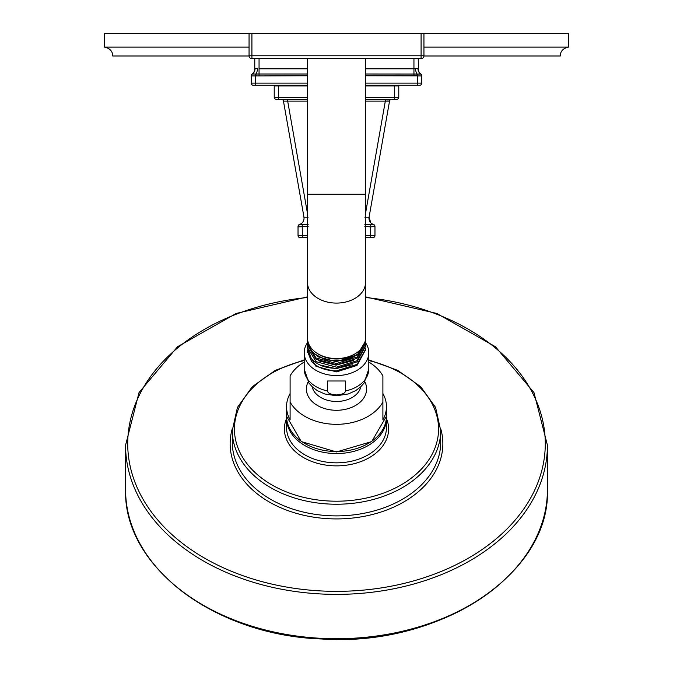 <?xml version="1.0" encoding="UTF-8"?>
<svg xmlns="http://www.w3.org/2000/svg" width="673" height="673" viewBox="0 0 673 673"><rect width="100%" height="100%" fill="white"/><g stroke="black" fill="none" stroke-linecap="round" stroke-linejoin="round"><path stroke-width="1.01" d="M307.502 99.352L276.359 99.352A2.145 2.145 0 0 1 274.222 97.215L274.222 85.967L307.502 85.967M396.641 99.352A2.145 2.145 0 0 0 398.778 97.215A2.145 2.145 0 0 1 396.641 99.352L365.498 99.352M282.845 99.352L283.569 99.352M391.089 99.352L389.81 99.352M284.788 99.352L282.281 99.352M394.496 85.967L398.778 85.967L398.778 97.215L394.496 97.215L394.496 85.967L365.498 85.967M282.963 85.261L282.963 85.967M418.522 70.707A6.427 6.427 0 0 1 418.227 68.797L418.227 68.797A6.427 6.427 -63.6 0 0 420.903 74.013A2.145 2.145 180 0 1 421.794 75.755A2.145 2.145 180 0 0 420.903 74.013A2.145 2.145 0 0 1 421.794 75.755L421.794 83.115A2.145 2.145 0 0 1 419.658 85.261L365.498 85.261M253.342 85.261L255.488 85.261L253.342 85.261A2.145 2.145 0 0 1 251.206 83.115L251.206 75.755A2.145 2.145 0 0 1 252.097 74.013L307.502 74.013M307.502 85.261L255.488 85.261L255.488 83.115L251.206 83.115M420.903 74.013L420.608 74.055A2.145 2.112 180 0 1 421.794 75.94L417.512 75.94L417.849 74.055L365.498 74.013M307.502 83.115L255.488 83.115L255.488 75.94L251.206 75.94A2.145 2.112 0 0 1 252.392 74.055M420.608 74.055L417.849 74.055M307.502 75.755L255.488 75.94L255.151 74.055M421.794 75.864A2.145 2.137 180 0 0 420.751 74.03A6.427 6.007 -69.6 0 1 417.983 68.528L415.376 68.528L416.966 68.276M415.376 68.528L413.945 68.797L415.376 68.528A6.427 2.128 -97.5 0 0 417.075 74.03L416.932 75.864L365.498 75.755M251.206 75.864A2.145 2.137 0 0 1 252.249 74.03A6.427 6.007 -110.4 0 0 255.017 68.528L257.624 68.528A6.427 2.128 -82.5 0 1 255.925 74.03L256.068 75.864M254.773 58.635L254.773 68.797A6.427 6.427 0 0 1 252.097 74.013M255.294 68.368L256.018 68.276M423.94 47.068L568.483 47.068C563.074 48.321 560.34 51.299 560.273 55.994L423.931 55.994M249.069 55.994L112.728 55.994C112.66 51.299 109.926 48.321 104.517 47.068L104.517 33.65L568.483 33.65L568.483 47.068M249.06 47.068L104.517 47.068M418.513 70.673L418.227 58.635M390.037 85.261L390.037 85.967M281.6 99.368A2.145 2.145 90 0 0 281.533 99.36L281.356 99.352A2.145 2.145 0 0 1 283.459 101.127L303.96 217.034M286.261 99.352L287.674 99.352L287.674 101.127L283.459 101.127M385.326 99.352L386.723 99.352L385.326 99.352L385.326 101.127L388.304 100.975M391.644 99.352L391.021 99.453L391.644 99.352A2.145 2.145 -90 0 0 389.541 101.127L365.498 101.127M308.141 217.202L303.927 217.202A6.427 6.427 0 0 1 299.527 224.446A2.145 2.145 -0 0 0 298.03 226.49L298.03 226.431M389.541 101.127L369.073 217.202L364.859 217.202L369.073 217.202A6.427 6.427 -90 0 0 373.473 224.446A2.145 2.145 0 0 1 374.97 226.49L374.97 226.481M300.032 224.715A2.145 2.137 180 0 0 298.03 226.851L298.03 226.49A2.145 2.145 -0 0 1 299.527 224.446L308.141 224.446M364.859 224.446L370.789 224.715L370.688 226.851L374.97 226.49M370.789 224.715L373.473 224.446M372.968 224.715A2.145 2.137 0 0 1 374.97 226.851L374.97 235.55L365.498 235.55M307.502 235.55L302.312 235.55L302.312 237.687L307.502 237.687L300.166 237.687A2.145 2.145 0 0 1 298.03 235.55L298.03 226.851L308.141 226.49M365.498 237.687L370.688 237.687L365.498 237.687M374.97 235.55A2.145 2.145 0 0 1 372.834 237.687L370.688 237.687L370.688 226.851L364.859 226.49M302.211 224.715L302.312 235.55L298.03 235.55A2.145 2.145 0 0 0 300.166 237.687M365.498 296.869L436.794 313.45L495.429 346.713L533.967 392.544L547.427 445.223L547.427 489.574A210.927 149.145 180 0 1 336.5 638.719A210.927 149.145 180 0 1 125.573 489.574L125.573 445.223L139.033 392.552L177.571 346.713L236.206 313.45L307.502 296.869M232.286 430.535L232.286 442.195A104.214 73.694 0 0 0 336.5 515.888A104.214 73.694 0 0 0 440.714 442.195L440.714 430.535A104.214 73.694 180 0 1 336.5 504.228A104.214 73.694 180 0 1 232.286 430.535L237.426 407.451L252.274 386.731L275.274 370.369L304.204 359.87M386.462 418.219L386.462 427.506A49.962 35.333 0 0 1 336.5 462.839A49.962 35.333 0 0 1 286.538 427.506L286.538 418.219A49.962 35.333 180 0 0 336.5 453.552A49.962 35.333 180 0 0 386.462 418.219L386.445 417.21M286.538 406.669A49.962 35.333 180 0 0 290.105 419.775L290.105 402.109A49.962 35.333 180 0 0 336.5 424.327A49.962 35.333 180 0 0 382.895 402.109L382.895 419.775A49.962 35.333 180 0 0 386.462 406.669L386.462 416.2L371.732 441.572L336.5 451.953L301.268 441.572L286.538 416.2L286.538 406.669A49.962 35.333 180 0 1 290.105 393.554M304.204 362.04A49.962 35.333 0 0 0 290.105 375.887L290.105 402.109M382.895 402.109L382.895 375.887A49.962 35.333 0 0 0 368.796 362.04M364.884 381.902A30.108 21.292 180 0 1 336.5 410.286A30.108 21.292 180 0 1 308.116 381.902M382.895 393.554A49.962 35.333 180 0 1 386.462 406.669M345.392 380.994L345.392 390.946C345.299 393.209 342.33 394.538 336.5 394.942C330.645 394.529 327.684 393.192 327.608 390.946L327.608 380.994L345.392 380.994L327.608 380.994M365.498 342.675A32.296 22.84 0 0 1 368.796 352.728A32.296 22.84 0 0 1 336.5 375.568A32.296 22.84 180 0 1 304.204 352.728A32.296 22.84 180 0 1 307.536 342.616M307.511 351.752L315.999 366.322L336.5 371.883L357.001 365.431L365.489 349.952M365.447 348.177L365.498 349.422L357.01 364.379L336.5 370.84C325.539 370.789 317.168 367.567 311.38 361.182L312.659 360.047M307.561 349.977L307.502 351.247L311.38 361.182M307.511 348.151L311.38 358.659C317.168 365.044 325.539 368.266 336.5 368.324L357.01 361.881L365.489 346.343M307.544 339.184L307.654 340.176M365.363 340.05L365.498 342.094L357.01 357.052L336.5 363.513L315.99 357.969L307.502 343.928L307.553 342.767M365.456 344.576L365.498 345.754L357.001 360.711L336.5 367.172L315.999 361.628L307.502 347.579L307.553 346.376M319.885 364.976L335.936 368.644L352.206 364.732M318.666 360.821L336.004 365.145L353.586 360.492M317.639 356.698L336.063 361.637L354.738 356.286M307.502 340.244A28.998 20.501 0 0 0 307.502 340.269A28.998 20.501 0 0 0 325.808 359.323A28.998 20.501 0 0 0 357.615 354.318L342.801 360.619L325.808 359.996L312.508 352.795L307.502 341.615L307.502 340.269M364.884 342.263L357.615 354.318M317.101 353.308A27.408 19.382 0 0 0 355.899 353.308M307.502 343.928L307.502 345.165L315.999 359.222L336.5 364.783L357.001 358.33L365.498 343.39L365.498 342.094M307.502 282.584A28.998 20.501 180 0 0 336.5 303.086A28.998 20.501 180 0 0 365.498 282.584L365.498 338.065A28.998 20.501 180 0 1 365.498 338.09A28.998 20.501 180 0 1 336.5 358.566A28.998 20.501 180 0 1 307.502 338.065A28.998 20.501 180 0 1 307.502 338.039L307.502 194.253L365.498 194.253L365.498 58.635M423.94 33.65L423.94 55.775L421.088 55.775L421.088 58.635A2.852 2.852 0 0 0 423.94 55.775A2.852 2.852 0 0 1 421.088 58.635L251.912 58.635A2.852 2.852 0 0 1 249.06 55.775L249.06 33.65M421.088 33.65L421.088 55.775L251.912 55.775L251.912 58.635A2.852 2.852 0 0 1 249.06 55.775L251.912 55.775L251.912 33.65M278.504 99.352L278.504 85.967M307.502 97.215L274.222 97.215M394.496 99.352L394.496 97.215L365.498 97.215M421.794 83.115L365.498 83.115M417.512 85.261L417.512 75.94L416.932 75.864M413.945 75.755L413.945 68.797L365.498 68.797M259.055 75.755L259.055 58.635M307.502 68.797L259.055 68.797M413.945 68.797L413.945 58.635M373.616 85.261L373.616 85.967M299.384 85.261L299.384 85.967M307.502 101.127L287.674 101.127L307.502 213.551M385.326 101.127L365.498 213.551M508.283 576.122A209.858 148.388 180 0 1 164.717 576.122M547.427 445.223A210.927 149.145 180 0 1 336.5 594.377A210.927 149.145 180 0 1 125.573 445.223M365.498 297.508A208.781 147.631 180 0 1 545.281 443.709A208.781 147.631 180 0 1 336.5 591.348A208.781 147.631 180 0 1 127.719 443.709A208.781 147.631 180 0 1 307.502 297.508M232.32 428.575A106.359 75.208 0 0 0 230.141 443.709A106.359 75.208 0 0 0 336.5 518.917A106.359 75.208 0 0 0 442.859 443.709A106.359 75.208 0 0 0 440.68 428.575M368.796 360.56A102.069 72.179 180 0 1 438.569 429.021A102.069 72.179 180 0 1 336.5 501.2A102.069 72.179 180 0 1 234.431 429.021A102.069 72.179 180 0 1 304.204 360.56M286.538 418.572A52.107 36.847 0 0 0 284.393 429.021A52.107 36.847 0 0 0 336.5 465.867A52.107 36.847 0 0 0 388.607 429.021A52.107 36.847 0 0 0 386.462 418.572M286.538 416.2A49.962 35.333 0 0 0 336.5 451.533A49.962 35.333 0 0 0 386.462 416.2M360.879 386.697A24.674 17.448 0 0 1 336.5 401.47A24.674 17.448 180 0 1 312.121 386.697M345.392 390.946A32.296 22.84 0 0 0 368.796 368.989L364.076 383.08L360.484 387.059L355.664 390.643L348.294 393.957L336.5 395.758L324.706 393.957L317.336 390.643L312.516 387.059L308.924 383.08L304.204 368.989A32.296 22.84 0 0 0 327.608 390.946M254.773 68.797L254.487 70.673M299.527 224.446L298.03 226.49M369.073 217.202L370.764 222.763M298.03 226.851L298.299 225.447M547.427 489.574C550.657 573.96 439.023 647.233 321.627 638.98C214.687 635.362 123.201 566.17 125.573 489.574M368.796 359.87L397.726 370.369L420.734 386.731L435.574 407.451L440.714 430.535M286.555 417.21L286.538 418.219M304.204 352.728L304.204 368.989M368.796 352.728L368.796 368.989M307.502 351.247L307.502 352.265M365.498 349.413L365.498 350.49M307.502 347.588L307.502 348.715M365.498 345.754L365.498 346.94M307.502 58.635L307.502 194.253M365.498 282.584L365.498 194.253"/></g></svg>
